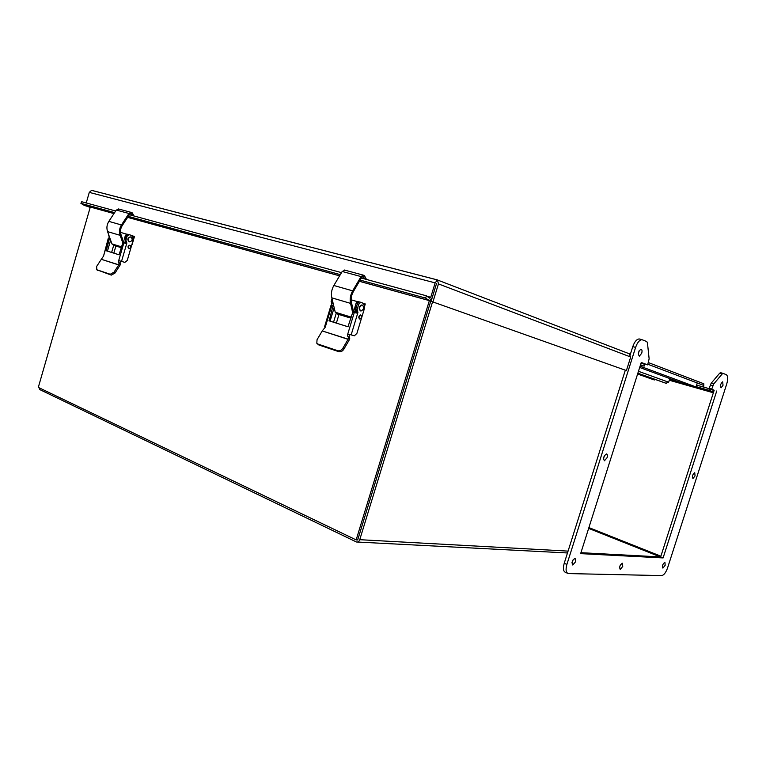 <?xml version="1.0" encoding="UTF-8"?>
<svg xmlns="http://www.w3.org/2000/svg" width="766" height="766" viewBox="0 0 766 766"><rect width="100%" height="100%" fill="white"/><g stroke="black" fill="none" stroke-linecap="round" stroke-linejoin="round"><path stroke-width="1.15" d="M655.849 379.658L653.724 379.764M669.81 378.576L668.651 382.205L665.826 383.23M638.279 353.93L639.237 350.627M603.503 458.537L604.633 455.282M571.991 562.589L573.207 559.582M567.443 573.217L565.595 572.413C563.278 571.503 562.818 568.458 564.216 563.297L625.305 370.256M630.303 354.466L632.783 346.625C634.507 341.78 636.623 339.223 639.141 338.945L639.859 339.099M696.131 386.639L708.952 390.277L713.309 391.905L713.357 392.776L660.886 556.202L660.321 556.93L580.944 552.688L660.646 556.949L714.171 390.258L709.172 388.372L711.738 389.099L713.73 383.986L722.252 373.885L723.085 373.377L726.292 374.689C727.968 375.934 728.131 378.969 726.781 383.804L667.559 567.951C665.865 572.614 663.911 575.161 661.719 575.592L568.257 573.571C565.94 572.662 565.48 569.617 566.888 564.437L635.608 347.391C637.331 342.536 639.457 339.97 641.965 339.683L646.772 341.55L647.442 342.833L649.137 358.852L647.663 364.884L641.18 362.72M709.172 388.372L711.154 383.268L719.686 373.195L720.519 372.688L723.114 373.387L720.519 372.688M619.838 566.313L620.23 565.308M641.707 353.26L639.313 356.152C637.714 353.72 638.269 351.393 640.998 349.162C642.08 349.516 642.31 350.885 641.707 353.26M607.055 457.723L604.422 460.806C602.947 458.288 603.618 456.009 606.442 453.96C607.419 454.305 607.63 455.559 607.055 457.723M723.027 385.269L721.074 387.816C719.992 385.719 720.528 383.718 722.683 381.822L723.027 385.269M575.62 561.717L572.748 565.011C571.455 562.397 572.24 560.157 575.103 558.29L575.62 561.717M714.171 390.258L711.738 389.099M660.646 556.949L663.097 557.926L716.727 390.986M647.663 364.884L641.266 362.471L580.638 553.636L663.097 557.926M665.175 565.251L662.906 568.104C662.015 565.902 662.686 563.967 664.917 562.292L665.175 565.251M695.049 475.877L692.943 478.568C691.957 476.423 692.55 474.46 694.743 472.689L695.049 475.877M622.758 566.39L620.211 569.454C619.148 567.051 619.876 564.982 622.385 563.221L622.758 566.39M648.39 362.586L703.82 383.776L703.763 387.136M703.178 386.974L703.676 385.403L647.864 364.252L697.261 382.981L695.988 386.954L680.974 382.694L639.677 367.469M626.406 370.572L431.095 301.306L626.406 370.572L630.696 357.013L629.106 353.662M437.463 279.916L438.449 283.908L432.962 301.814M92.81 190.686L91.508 190.408L89.287 192.381L86.242 202.952M427.093 296.279L430.751 297.275L435.155 282.874L437.405 279.944M90.187 207.414L85.945 205.853M85.907 205.997L86.979 206.14M86.941 206.284L90.197 207.366M430.751 297.275L429.544 298.127L426.509 295.839L425.523 298.06L429.4 300.636L432.168 297.792L436.563 283.41L431.095 301.306M84.25 205.345L113.971 213.59L84.25 205.345L80.909 203.354L114.613 212.613M115.685 210.995L81.694 201.717L80.909 203.354M128.276 216.366L340.315 274.64M360.144 280.088L425.523 298.06M426.509 295.839L361.341 278.048M341.502 272.639L129.358 214.719M90.292 207.05L38.3 387.385L356.152 539.915L429.362 300.636M356.152 539.915L357.674 539.992L431.248 299.563L358.019 538.852L356.908 539.618M432.57 301.823L359.752 539.685C359.053 541.524 357.942 542.29 356.42 541.983L39.842 389.607L38.951 387.701M708.952 390.277L709.45 388.745L714.056 390.622M696.62 385.116L709.45 388.745M640.433 365.076L644.149 366.119L644.694 364.396L641.085 363.036M644.149 366.119L640.529 364.769M640.07 366.215L695.988 386.954L669.532 379.438M126.581 234.157L120.511 232.385M115.896 246.03L113.837 253.134M127.568 259.387L131.704 245.158M132.154 244.459L134.471 236.493L131.178 235.421M127.817 234.358L126.965 234.128L125.413 235.354L124.485 238.571L126.017 242.544M127.549 234.406L126.601 235.028M125.413 241.118L126.103 242.257M357.396 301.632L351.144 299.803M338.984 314.491L336.379 323.089M364.434 306.764L365.286 303.958L362.854 303.154M359.072 301.928L357.77 301.574L356.142 303.145L354.955 307.061C354.399 309.483 354.869 311.063 356.353 311.781L356.353 311.781M358.804 302.005L357.818 302.809M356.142 310.192L356.736 311.503M96.669 266.386L96.775 269.737L110.256 274.266L114.01 272.15L118.711 264.94L101.323 259.301L96.669 266.386M96.583 269.651L111.309 275.118L115.053 273.012L120.042 265.17L120.319 264.222L119.046 263.858L118.711 264.94M101.323 259.301L118.768 264.806M109.988 238.389L108.322 238.149L103.515 256.16L101.39 259.176M120.444 261.11L119.965 263.131L118.701 262.757L120.08 263.169L120.319 264.222M118.701 262.757L118.519 261.225L119.486 260.813L124.829 262.374L127.242 260.497L132.891 241.079C133.495 238.092 132.642 236.072 130.316 235.009L129.033 234.635L127.089 236.177L125.892 240.275L126.859 243.033L125.93 243.444L123.862 242.832L121.057 234.817C120.023 231.667 120.386 228.622 122.177 225.683L129.693 214.212L130.967 213.513L133.093 215.744M119.142 254.8L106.407 250.817L119.065 254.8L122.771 242.937L123.862 242.832L118.519 261.225M106.302 250.348L107.671 251.191L106.302 250.348L109.471 238.494L110.093 238.686L108.609 238.226L109.538 237.134M119.046 263.858L118.816 262.805M107.566 250.731L110.62 240.189M108.858 236.167L108.561 234.386M129.578 248.605L129.157 248.634C127.491 247.294 127.663 246.154 129.674 245.206L130.45 245.589M129.32 241.817C127.108 239.768 127.405 238.13 130.22 236.886L130.66 236.981M111.625 252.435L113.665 245.379M125.011 243.186L125.433 241.127L126.38 241.414M129.262 234.683L128.085 234.358L126.141 235.899L124.954 239.997L125.433 241.127M130.823 237.029C132.872 239.155 132.528 240.783 129.76 241.912C127.328 239.997 127.558 238.35 130.459 236.953L130.823 237.029M130.881 247.37L129.31 248.605C127.702 247.322 127.865 246.221 129.799 245.311L130.881 247.37M121.631 246.872L111.941 243.904L113.875 245.417L121.382 247.715M111.941 243.904L107.585 231.629C106.397 228.076 106.809 224.658 108.839 221.374L116.308 210.047L119.132 209.137M122.79 242.889L120.157 235.334L107.585 231.629M116.308 210.047L128.975 213.494L131.082 212.364L132.355 212.948L133.945 215.974M128.975 213.494L121.449 224.974C119.4 228.297 118.969 231.753 120.157 235.334M131.781 213.934L130.479 213.58M317.038 339.721L316.818 343.273L317.842 344.02L337.911 350.771C339.788 351.154 341.435 350.33 342.833 348.3L348.08 339.319L322.237 330.941L317.038 339.721M317.392 343.81L318.828 344.959L338.888 351.709C340.774 352.092 342.412 351.268 343.81 349.248L349.047 340.286L349.736 338.352L348.501 338.007L348.08 339.319M322.237 330.941L348.157 339.156M332.942 305.854L331.036 305.289L324.65 326.479L325.244 327.226L322.304 330.778M349.717 334.493L349.152 336.963L347.927 336.619L349.373 337.05L349.736 338.352M347.927 336.619L347.563 334.704L348.856 334.235L354.361 335.805L356.908 333.382L364.051 309.78C364.903 306.17 364.214 303.805 361.992 302.685L360.748 302.321L358.699 304.303L357.186 309.301L357.923 312.528L356.908 313.074L352.743 312.356L347.984 326.766L329.141 320.839L333.009 305.883M348.501 338.007L348.137 336.695M333.497 304.858L332.492 305.711L331.171 305.318L331.889 304.696L331.611 302.848L333.076 303.288L332.712 301.565M328.987 320.265L330.223 320.628L334.148 307.616M348.109 326.776L329.198 320.858M330.223 320.628L330.433 321.222M332.004 298.587L331.123 301.517L331.611 302.848M360.001 319.058L359.761 319.068C358.21 317.593 358.469 316.214 360.547 314.941L361.159 315.219M360.527 310.91C358.421 308.669 358.823 306.678 361.753 304.935L362.241 305.05M333.555 322.199L336.15 313.581M335.087 311.561L334.426 308.784M355.596 312.691L356.171 310.201L357.578 310.623M360.987 302.359L359.34 301.909L357.282 303.891L355.778 308.88L356.171 310.201M362.462 305.107C364.329 307.511 363.84 309.483 361.016 311.034C358.756 308.899 359.12 306.907 362.107 305.04L362.462 305.107M361.638 317.459L359.982 319.058C358.488 317.631 358.737 316.301 360.729 315.075L361.638 317.459M351.297 317.143L335.249 312.231L337.059 313.907L350.981 318.177M355.501 312.662L356.496 312.135M335.249 312.231L331.822 297.84C330.902 293.665 331.582 289.548 333.861 285.498L342.201 271.47L345.083 270.207M352.657 312.624L350.55 303.374L331.822 297.84M353.633 312.097L351.498 302.694C350.713 298.979 351.316 295.303 353.327 291.655L361.715 277.416L363.036 276.497L364.97 279.035M342.201 271.47L361.064 276.593L363.247 275.118L364.463 275.731L366.138 278.786L365.794 279.264M361.064 276.593L352.657 290.85C350.368 294.977 349.66 299.152 350.55 303.374M363.821 276.957L362.548 276.612M697.299 382.99L696.026 386.964L702.422 389.339M666.018 383.297L637.848 373.224M637.867 373.186L666.525 383.44M668.651 382.205L638.461 371.299M653.896 379.821L637.599 374.019L654.394 379.965M719.686 373.195L722.252 373.885M711.154 383.268L713.73 383.986M710.245 385.039L712.82 385.758M632.783 346.625L635.608 347.391M564.216 563.297L566.888 564.437M92.82 190.657L437.415 279.916M438.449 283.908L630.696 357.013M89.287 192.381L435.155 282.874M428.567 300.349L359.445 281.275M339.625 275.808L127.654 217.324M568.066 551.108L359.752 539.685M588.642 528.396L660.321 556.93M713.309 391.905L696.457 387.117M669.273 380.242L713.357 392.776M660.886 556.202L588.901 527.592M132.987 238.178L133.571 236.187M125.298 238.81L124.485 238.571M125.413 235.354L126.246 235.602M364.176 305.241L364.635 303.729M356.209 307.434L354.955 307.061M356.142 303.145L357.416 303.518M111.309 275.118L110.256 274.266M96.775 269.737L97.828 270.58M114.01 272.15L115.053 273.012M108.695 238.264L103.515 256.16M120.032 263.15L118.759 262.786M110.266 239.164L109.605 238.963M121.516 261.426L126.859 243.033M108.37 235.047L108.849 235.191M125.519 241.156L126.467 241.443M125.892 240.275L124.954 239.997M127.089 236.177L126.141 235.899M108.839 221.374L121.449 224.974M338.888 351.709L337.911 350.771M317.842 344.02L318.828 344.959M342.833 348.3L343.81 349.248M347.563 334.704L354.342 312.308M331.783 305.51L325.244 327.226M349.248 336.992L348.013 336.647M333.928 306.687L333.153 306.448M351.144 334.914L357.923 312.528M331.123 301.517L332.588 301.957M331.525 302.829L332.999 303.259M356.257 310.23L357.665 310.651M357.186 309.301L355.778 308.88M358.699 304.303L357.282 303.891M333.861 285.498L352.657 290.85M641.965 339.683L639.141 338.945M437.568 280.03L629.757 353.959M91.958 190.456L437.539 279.983M127.625 217.362L339.597 275.856M359.417 281.323L428.721 300.444M567.482 552.966L357.492 542.041M127.759 234.367L126.965 234.128M359.015 301.938L357.77 301.574M118.634 262.738L119.908 263.102M125.078 243.195L125.93 243.444M128.085 234.358L129.033 234.635M125.988 242.602L123.508 241.864M131.082 212.364L118.414 208.946M347.793 336.561L349.018 336.906M329.141 320.839L330.376 321.203M355.654 312.691L356.908 313.074M359.34 301.909L360.748 302.321M356.602 311.925L353.375 310.958M363.247 275.118L344.384 270.015"/></g></svg>
